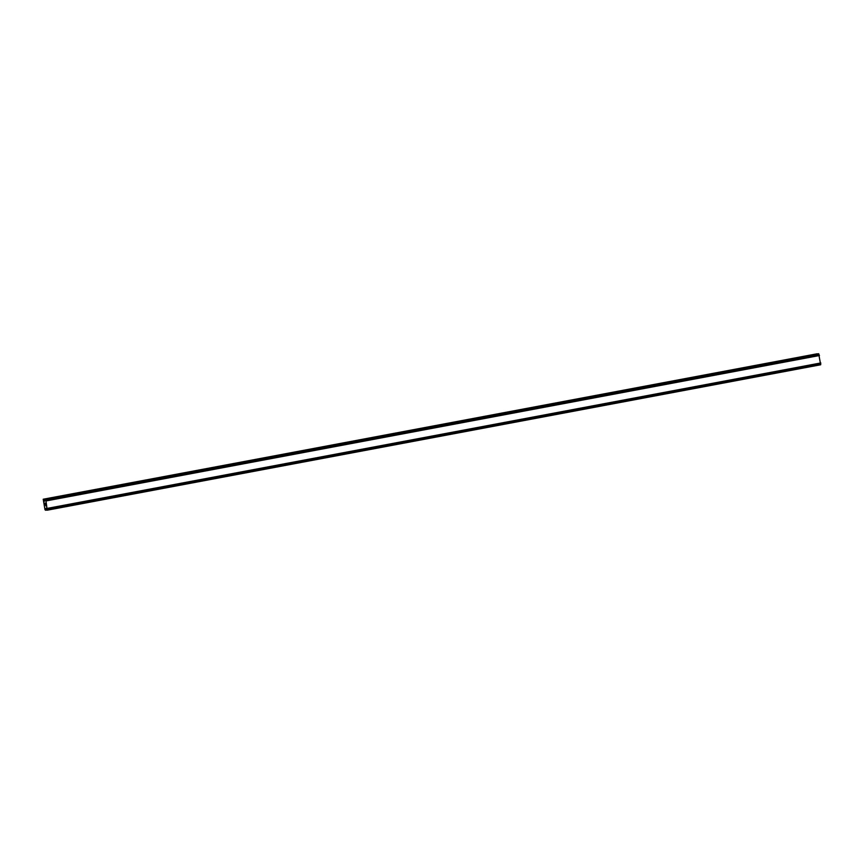<?xml version="1.0" encoding="UTF-8"?>
<svg xmlns="http://www.w3.org/2000/svg" width="864" height="864" viewBox="0 0 864 864"><rect width="100%" height="100%" fill="white"/><g stroke="black" fill="none" stroke-linecap="round" stroke-linejoin="round"><path stroke-width="1.3" d="M817.279 353.981L43.222 499.23L44.582 501.206L45.209 499.165L45.997 500.947L47.207 510.203L46.116 508.216L45.652 510.257L45.004 509.76L43.222 499.23M818.554 353.732L45.209 499.165M820.67 364.77L47.196 510.203L820.67 364.77L818.683 353.732M45.328 503.226L45.533 504.338L45.338 503.226M45.133 503.237L45.241 503.842M45.209 503.842L45.101 503.237L45.209 503.842M44.896 503.237L45.565 504.338M44.842 503.096L45.068 504.349M45.619 505.332L45.846 505.872M45.652 510.257L46.969 510.008L45.662 510.246M819.407 355.352L45.932 500.785M819.45 355.493L45.986 500.926M819.461 355.525L45.997 500.947M820.8 362.956L47.326 508.378M820.8 362.977L47.326 508.41M820.8 363.118L47.326 508.55M817.128 353.786L43.664 499.219M45.058 499.198L43.816 499.424M818.791 353.938L45.317 499.37M818.813 354.046L45.338 499.468M45.457 499.694L818.932 354.262L45.425 499.673M819.018 354.478L45.544 499.91M820.735 364.014L47.261 509.447M820.724 364.23L47.25 509.663M820.703 364.252L47.228 509.684M820.692 364.457L47.218 509.89M820.703 364.565L47.228 509.987M46.915 509.814L45.727 510.03"/></g></svg>
